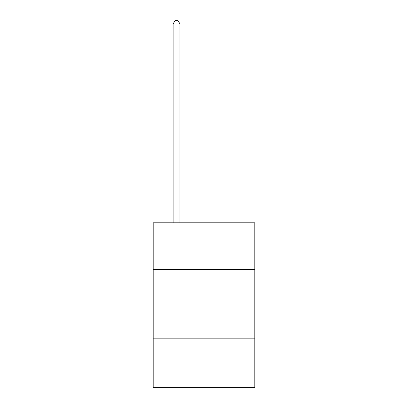 <?xml version="1.0" encoding="UTF-8"?>
<svg xmlns="http://www.w3.org/2000/svg" width="408" height="408" viewBox="0 0 408 408"><rect width="100%" height="100%" fill="white"/><g stroke="black" fill="none" stroke-linecap="round" stroke-linejoin="round"><path stroke-width="0.61" d="M254.811 269.504L254.811 222.814L153.189 222.814L153.189 269.504L254.811 269.504L254.811 387.6L153.189 387.6L153.189 269.504M254.811 338.166L153.189 338.166M179.969 222.814L179.969 23.97L173.104 23.97L173.104 222.814M173.104 23.97L175.165 20.4L177.908 20.4L179.969 23.97"/></g></svg>
